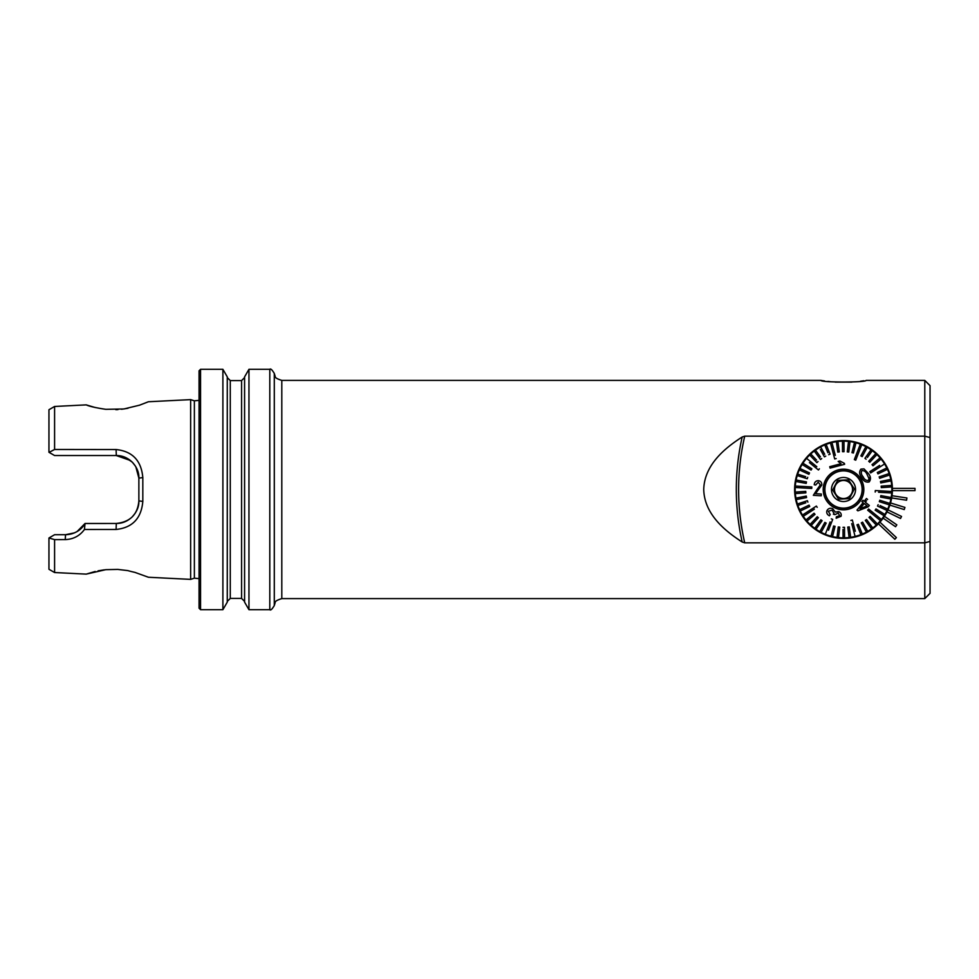 <?xml version="1.0" encoding="UTF-8"?>
<svg xmlns="http://www.w3.org/2000/svg" width="979" height="979" viewBox="0 0 979 979"><rect width="100%" height="100%" fill="white"/><g stroke="black" fill="none" stroke-linecap="round" stroke-linejoin="round"><path stroke-width="1.47" d="M49.085 452.371L54.591 449.471L54.591 406.469L86.213 404.878L95.183 407.521M48.95 452.286L48.95 409.724L54.591 406.469M930.05 541.436L924.788 542.831L924.788 598.597L281.805 598.597L281.805 380.403L820.953 380.403C820.708 382.556 866.268 382.569 866.097 380.403L924.788 380.403L924.788 436.169L930.05 437.564L930.05 593.335L924.788 598.597M924.788 542.831L744.725 542.831L742.18 541.999C724.215 530.545 704.305 513.669 703.73 489.463C704.403 465.16 724.325 448.406 742.18 437.001L744.725 436.169L924.788 436.169L924.788 542.831M827.891 381.406L830.327 381.688M860.565 381.235L863.894 380.758M821.43 380.476L822.201 380.611M822.825 380.709L824.538 380.966M878.396 523.789A48.913 48.913 0 0 1 801.495 514.513A48.913 48.913 0 0 1 830.008 442.496A48.913 48.913 0 0 1 878.396 523.789L894.855 539.258L896.397 537.606L879.937 522.15M856.001 442.214C843.2 439.045 831.061 440.599 819.594 446.84M807.797 456.092L806.843 457.144M807.063 456.887L808.887 454.966M924.788 380.403L930.05 385.665L930.05 437.564M914.998 490.626L914.998 488.374L892.42 488.374A48.913 48.913 0 0 1 892.42 490.626L914.998 490.626M891.685 497.956L906.578 500.22L906.921 497.993L892.028 495.729M889.874 505.103L904.253 509.569L904.926 507.416L890.547 502.949M886.998 511.882L900.545 518.466L901.537 516.447L887.99 509.863M883.144 518.16L895.552 526.714L896.825 524.854L884.429 516.312M199.055 489.5L199.055 370.808L200.56 369.303L200.56 609.697L199.055 608.192L199.055 489.5M194.38 400.815L194.38 578.185L190.636 579.372L190.636 399.628L194.38 400.815L199.055 400.362M54.591 449.471L116.097 449.545C132.385 451.246 141.306 460.583 142.824 477.581L142.824 501.419C141.319 518.393 132.41 527.742 116.097 529.455L84.439 529.492C79.703 535.917 73.303 539.282 65.25 539.6L54.591 539.625L48.95 537.985L48.95 569.276L54.591 572.531L54.591 539.625M95.183 571.479L86.225 574.122L105.781 569.668L117.81 569.411C133.744 571.381 123.024 569.705 134.943 572.385L148.441 577.255L190.636 579.372M104.361 569.827L98.071 570.843M115.877 409.687L118.018 409.577M121.543 409.271L128.004 408.267M139.214 405.294L148.441 401.745L139.581 405.171L123.868 408.977L105.83 409.332C95.82 407.815 89.285 406.334 86.213 404.878L86.213 404.878M74.563 532.833L65.532 534.718C74.539 534.167 81.049 530.41 85.063 523.459L116.293 523.459C130.146 522.027 137.672 514.513 138.871 500.881L138.859 501.444M85.063 523.459L77.072 531.548M135.139 513.302L132.349 516.753M120.747 523.006L116.293 523.459C122.265 523.496 127.6 521.281 132.3 516.802C136.901 511.784 139.091 506.473 138.871 500.881L138.871 478.119L135.848 466.848L138.871 478.119C139.091 472.514 136.901 467.203 132.287 462.186C127.588 457.707 122.253 455.492 116.293 455.541L54.591 455.541L49.146 452.408M120.747 455.994L125.398 457.462M125.728 457.609L132.3 462.198M132.41 462.321L135.359 466.028L132.41 462.321M130.378 460.485L116.293 455.541L116.097 449.545M269.8 369.303L269.8 609.697L248.96 609.697L248.96 369.303L269.8 369.303C270.596 368.361 272.101 369.756 274.304 373.464L275.209 376.499C274.915 377.613 277.118 378.91 281.805 380.403M248.96 609.697L244.579 602.122L244.579 376.878L248.96 369.303M222.894 369.303L222.894 609.697L227.275 602.122L227.275 376.878L222.894 369.303L200.56 369.303M49.574 537.618L54.591 534.718L65.532 534.718C73.963 534.448 80.462 530.716 85.026 523.508L116.293 523.459L116.097 529.455M142.824 477.581L138.871 478.119M142.824 501.419L138.871 500.881M85.026 523.508L84.439 529.492M891.306 499.926L891.514 498.911M891.306 479.074L891.514 480.114M849.393 498.629L838.55 499.155L832.676 490.026L838.55 499.155L849.393 498.629L854.373 488.974L848.487 479.845L837.645 480.371L832.676 490.026L837.645 480.371L840.484 480.236M838.012 500.208A12.042 12.042 0 0 1 834.61 481.411A12.042 12.042 0 0 1 853.639 482.99A12.042 12.042 0 0 1 838.012 500.208M859.183 479.429A18.625 18.625 0 0 1 844.412 508.101A18.625 18.625 0 0 1 826.961 480.97A18.625 18.625 0 0 1 859.183 479.429M845.648 479.979L848.487 479.845L854.373 488.974M851.118 484.617A9.031 9.031 0 0 1 846.272 498.103A9.031 9.031 0 0 1 834.5 489.941A9.031 9.031 0 0 1 851.118 484.617M892.42 490.626A48.913 48.913 0 0 0 892.42 488.374A48.913 48.913 0 0 1 892.42 490.626M877.955 473.86L877.306 472.502L877.955 473.86L887.451 469.32A48.338 48.338 0 0 0 884.575 463.973L870.661 472.93L869.841 471.67L870.661 472.93L869.841 471.67L879.619 465.38M872.987 465.796L872.02 464.633L872.987 465.796L881.051 459.029A48.338 48.338 0 0 1 884.575 463.973L880.427 466.64M869.78 462.284L868.679 461.268L869.78 462.284L876.939 454.562A48.338 48.338 0 0 1 880.084 457.878L872.02 464.633M867.394 457.499L872.301 450.658A48.338 48.338 0 0 1 875.838 453.546L868.679 461.268M864.873 448.492L865.877 446.632A48.338 48.338 0 0 1 867.198 447.354L862.193 456.606L867.198 447.354A48.338 48.338 0 0 1 871.077 449.777L864.934 458.331L866.158 459.212L864.934 458.331L866.17 456.618M862.193 456.606L860.859 455.896L862.193 456.606M855.744 460.142L854.337 459.592L855.744 460.142L861.728 444.723A48.338 48.338 0 0 1 865.877 446.632L860.859 455.896M854.496 442.496L854.52 442.422A48.338 48.338 0 0 1 855.976 442.789L853.419 453.008L855.976 442.789A48.338 48.338 0 0 1 860.333 444.172L854.337 459.592L860.333 444.172A48.338 48.338 0 0 1 861.728 444.723L859.941 449.312M853.419 453.008L851.963 452.641L853.419 453.008M844.033 451.686L842.527 451.698L844.033 451.686L843.971 441.162A48.338 48.338 0 0 1 848.524 441.419L847.276 451.87L848.769 452.053L847.276 451.87L848.524 441.419A48.338 48.338 0 0 1 850.029 441.59L848.769 452.053L850.029 441.59A48.338 48.338 0 0 1 854.52 442.422L851.963 452.641M839.297 451.919L837.804 452.114L839.297 451.919L837.902 441.48A48.338 48.338 0 0 1 843.971 441.162L843.984 443.267M835.307 455.37L831.93 442.569A48.338 48.338 0 0 1 836.409 441.676L837.804 452.114M830.082 454.158L828.687 454.721L830.082 454.158L826.141 444.393A48.338 48.338 0 0 1 830.473 442.949L834.695 458.955L836.152 458.564L834.695 458.955L833.851 455.749M824.722 454.28L820.622 446.926A48.338 48.338 0 0 1 824.746 444.955L827.891 452.763M825.75 456.116L824.44 456.85L825.75 456.116M820.341 449.496L824.44 456.85M820.463 456.912L815.47 450.132A48.338 48.338 0 0 1 820.622 446.926M821.711 458.6L820.5 459.494L814.259 451.025L820.5 459.494L821.711 458.6M816.559 460.057L810.759 453.95A48.338 48.338 0 0 1 815.47 450.132M816.816 466.714L806.561 458.343A48.338 48.338 0 0 1 809.67 454.99L816.914 462.614L818.016 461.586L816.914 462.614L815.47 461.097M819.374 468.806L818.42 469.969L819.374 468.806M809.425 462.626L818.42 469.969M811.872 468.806L811.065 470.079L811.872 468.806L802.939 463.214A48.338 48.338 0 0 1 806.561 458.343M811.065 470.079L802.144 464.499L811.065 470.079M809.523 472.93L808.887 474.301L809.523 472.93L799.965 468.513A48.338 48.338 0 0 1 802.939 463.214M805.705 476.687L797.677 474.13A48.338 48.338 0 0 1 799.341 469.883L808.887 474.301M806.476 481.913L806.194 483.393L806.476 481.913L796.123 480.004A48.338 48.338 0 0 1 797.224 475.574L807.259 478.755L807.712 477.324L807.259 478.755L805.252 478.119M806.194 483.393L795.841 481.484A48.338 48.338 0 0 0 795.303 486.012L800.222 486.294M811.824 486.955L811.738 488.46L811.824 486.955L795.303 486.012A48.338 48.338 0 0 0 795.217 487.518L811.738 488.46M800.137 487.799L795.217 487.518A48.338 48.338 0 0 0 795.242 492.094L805.754 491.36L805.852 492.865L795.352 493.587L805.852 492.865L805.754 491.36L795.242 492.094A48.338 48.338 0 0 0 796.245 499.596L806.574 497.552L806.28 496.084L806.574 497.552M807.394 500.697L807.871 502.129L807.394 500.697L797.408 504.014A48.338 48.338 0 0 1 796.245 499.596M809.082 505.14L809.731 506.498L809.082 505.14L799.586 509.68A48.338 48.338 0 0 1 797.885 505.445L805.876 502.79M816.376 506.07L817.196 507.33L816.376 506.07L802.462 515.027A48.338 48.338 0 0 1 800.235 511.038L809.731 506.498M814.051 513.204L815.017 514.367L814.051 513.204L805.986 519.971A48.338 48.338 0 0 1 802.462 515.027L806.61 512.36M803.282 516.288L814.406 509.129M815.017 514.367L806.953 521.122A48.338 48.338 0 0 0 811.199 525.454L818.358 517.732L817.257 516.716L818.358 517.732M812.044 524.548L811.199 525.454A48.338 48.338 0 0 0 814.748 528.342L815.972 526.641M820.879 519.788L822.103 520.669L820.879 519.788L814.748 528.342A48.338 48.338 0 0 0 815.972 529.223L822.103 520.669M817.196 527.51L815.972 529.223A48.338 48.338 0 0 0 819.839 531.646L820.843 529.798M824.856 522.394L826.178 523.104L824.856 522.394L819.839 531.646A48.338 48.338 0 0 0 821.161 532.368L826.178 523.104M830.106 521.942L825.309 534.277A48.338 48.338 0 0 1 821.161 532.368M831.306 518.858L832.701 519.408L831.306 518.858M828.491 530.226L832.701 519.408M833.618 525.992L835.075 526.359L833.618 525.992L831.061 536.211A48.338 48.338 0 0 1 825.309 534.277M838.269 526.947L839.762 527.13L838.269 526.947L837.021 537.41A48.338 48.338 0 0 1 832.529 536.578L835.075 526.359M843.017 529.419L843.078 537.838A48.338 48.338 0 0 1 838.514 537.581L839.762 527.13M847.753 527.081L849.246 526.886L847.753 527.081L849.136 537.52A48.338 48.338 0 0 1 844.571 537.838L844.51 527.302L843.005 527.314L844.51 527.608M851.73 523.63L855.108 536.431A48.338 48.338 0 0 1 850.629 537.324L849.246 526.886M850.898 520.436L852.342 520.045L850.898 520.436M855.303 531.279L852.342 520.045M856.968 524.842L858.363 524.279L856.968 524.842L860.896 534.607A48.338 48.338 0 0 1 855.108 536.431M861.434 523.153L866.415 532.074A48.338 48.338 0 0 1 862.291 534.044L858.363 524.279M861.287 522.884L862.597 522.15L861.287 522.884M867.724 531.34L862.597 522.15M865.326 520.4L866.537 519.506L865.326 520.4L871.567 528.868A48.338 48.338 0 0 1 866.415 532.074M869.034 517.414L870.123 516.386L869.034 517.414L876.291 525.05A48.338 48.338 0 0 1 871.567 528.868L870.319 527.179M867.663 510.194L868.618 509.031L867.663 510.194L880.488 520.657A48.338 48.338 0 0 1 876.291 525.05L874.834 523.52M877.612 516.374L881.43 519.494A48.338 48.338 0 0 1 880.488 520.657L876.658 517.536M875.177 510.194L875.972 508.921L875.177 510.194L884.098 515.786A48.338 48.338 0 0 1 881.43 519.494L868.618 509.031M883.107 513.388L884.894 514.501A48.338 48.338 0 0 1 884.098 515.786L884.061 515.762M877.514 506.07L878.151 504.699L877.514 506.07L887.072 510.487A48.338 48.338 0 0 1 884.894 514.501L875.972 508.921M879.326 501.676L879.778 500.245L879.326 501.676L889.36 504.87A48.338 48.338 0 0 1 887.072 510.487L885.163 509.606M887.708 509.117L880.06 505.58M880.574 497.087L880.843 495.607L880.574 497.087L890.927 498.996A48.338 48.338 0 0 1 889.813 503.426L879.778 500.245M878.518 492.229L891.734 492.988A48.338 48.338 0 0 1 891.196 497.516L880.843 495.607M881.296 487.64L881.186 486.135L881.296 487.64L891.796 486.906A48.338 48.338 0 0 1 891.82 491.482L875.299 490.54L875.214 492.045L875.299 490.54L878.604 490.736M880.757 482.916L880.464 481.448L880.757 482.916L891.086 480.885A48.338 48.338 0 0 1 891.685 485.413L891.685 485.413A48.338 48.338 0 0 1 891.796 486.906L889.691 487.052M890.792 479.404L880.464 481.448M887.451 469.32A48.338 48.338 0 0 1 889.63 474.986L879.644 478.303L889.63 474.986A48.338 48.338 0 0 1 891.086 480.885M889.165 473.555L879.166 476.871L879.644 478.303L879.166 476.871L881.161 476.21M869.181 481.937C865.962 482.623 863.515 481.178 861.814 477.605C859.268 474.582 858.975 471.756 860.933 469.112L863.98 468.88L868.3 473.432C870.833 476.418 871.126 479.257 869.181 481.937L870.037 476.663M860.602 478.511A20.314 20.314 0 0 1 844.498 509.79A20.314 20.314 0 0 1 825.456 480.199A20.314 20.314 0 0 1 860.602 478.511M821.222 495.778L821.332 494.028L815.483 493.685L821.332 494.028L821.222 495.778L813.341 495.325L821.222 495.778M818.933 487.775L816.706 490.014L820.316 484.874L818.224 482.17L815.715 485.021L814.222 484.74C814.504 482.133 815.874 480.775 818.334 480.665C820.683 481.019 821.858 482.463 821.822 484.997C821.858 482.463 820.696 481.032 818.334 480.665M829.739 466.689L830.106 468.097L844.632 464.279L844.387 463.361L844.632 464.279L830.106 468.097L829.739 466.689L841.059 463.703L838.159 461.439L839.884 460.987L844.387 463.361M866.513 500.746L865.326 502.215L869.328 505.47L865.326 502.215M868.263 506.779L869.328 505.47L868.263 506.779L857.922 510.854L868.263 506.779M856.992 510.096L857.922 510.854L856.992 510.096L863.123 502.582L856.992 510.096M862.952 500.269L861.887 501.566L862.952 500.269L864.188 501.285L862.952 500.269M866.452 498.507L864.188 501.285L866.452 498.507L867.59 499.437M830.192 514.513L829.433 515.786L830.192 514.513L828.332 511.271L832.101 510.108L833.949 513.326L833.386 514.22L833.949 513.326M836.152 518.234L836.384 516.753L836.152 518.234L841.047 516.288C841.61 514.159 840.839 512.604 838.709 511.625L835.307 512.078L832.701 508.664C830.094 507.771 828.161 508.456 826.912 510.732C826.349 512.996 827.194 514.673 829.433 515.786M835.001 514.416L833.386 514.22L834.94 514.648L838.208 513.045L839.652 515.713L836.384 516.753M890.927 498.996A48.338 48.338 0 0 0 891.196 497.516M889.36 504.87A48.338 48.338 0 0 0 889.813 503.426M891.734 492.988A48.338 48.338 0 0 0 891.82 491.482M877.38 524.01L870.123 516.386M860.896 534.607A48.338 48.338 0 0 0 862.291 534.044M872.779 527.975L866.537 519.506M849.136 537.52A48.338 48.338 0 0 0 850.629 537.324M831.061 536.211A48.338 48.338 0 0 0 832.529 536.578M837.021 537.41A48.338 48.338 0 0 0 838.514 537.581M843.078 537.838A48.338 48.338 0 0 0 844.571 537.838M805.986 519.971A48.338 48.338 0 0 0 806.953 521.122M817.257 516.716L810.098 524.438M799.586 509.68A48.338 48.338 0 0 0 800.235 511.038M806.28 496.084L795.951 498.115M797.408 504.014A48.338 48.338 0 0 0 797.885 505.445M796.123 480.004A48.338 48.338 0 0 0 795.841 481.484M799.965 468.513A48.338 48.338 0 0 0 799.341 469.883M797.677 474.13A48.338 48.338 0 0 0 797.224 475.574M810.759 453.95A48.338 48.338 0 0 0 809.67 454.99M826.141 444.393A48.338 48.338 0 0 0 824.746 444.955M837.902 441.48A48.338 48.338 0 0 0 836.409 441.676M842.466 441.162L842.527 451.698M831.93 442.569A48.338 48.338 0 0 0 830.473 442.949M881.051 459.029A48.338 48.338 0 0 0 880.084 457.878M876.939 454.562A48.338 48.338 0 0 0 875.838 453.546M872.301 450.658A48.338 48.338 0 0 0 871.077 449.777M891.685 485.413L881.186 486.135M859.342 479.318A18.809 18.809 0 0 1 844.424 508.285A18.809 18.809 0 0 1 826.79 480.885A18.809 18.809 0 0 1 859.342 479.318M886.803 467.962L877.306 472.502M868.251 480.469L869.058 478.731L867.002 474.277C865.901 471.719 864.2 470.483 861.875 470.581C860.822 472.624 861.239 474.693 863.111 476.773C864.249 479.367 865.962 480.591 868.251 480.469M821.822 484.997L815.483 493.685M813.341 495.325L816.706 490.014M863.123 502.582L861.887 501.566M860.003 508.737L867.149 505.874L864.261 503.512L860.003 508.737M835.185 382.091L851.852 382.091M744.725 436.169A235.817 235.817 0 0 0 744.725 542.831M742.18 437.001A238.117 238.117 0 0 0 742.18 541.999M269.8 609.697C270.596 610.639 272.101 609.244 274.304 605.536L274.304 373.464M244.579 601.424L241.568 598.414L241.568 380.586L244.579 377.576M241.568 598.414L230.285 598.414L230.285 380.586L227.275 377.576M65.532 534.718L65.25 539.6M194.38 578.185L199.055 578.638M54.591 572.531L86.225 574.122M148.441 401.745L190.636 399.628M274.304 605.536L275.209 602.501C274.915 601.387 277.118 600.09 281.805 598.597M241.568 380.586L230.285 380.586M230.285 598.414L227.275 601.424M222.894 609.697L200.56 609.697"/></g></svg>
